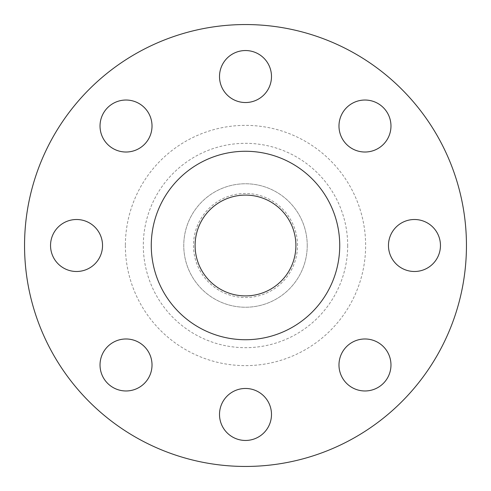 <?xml version="1.0" encoding="UTF-8"?>
<svg xmlns="http://www.w3.org/2000/svg" width="491" height="491" viewBox="0 0 491 491"><rect width="100%" height="100%" fill="white"/><g stroke="black" fill="none" stroke-linecap="round" stroke-linejoin="round"><path stroke-width="0.37" stroke-dasharray="2.46 1.84" d="M271.492 76.541A25.992 25.992 0 0 1 245.5 102.533A25.992 25.992 0 0 1 219.508 76.541A25.992 25.992 0 0 1 245.5 50.542A25.992 25.992 0 0 1 271.492 76.541M390.971 126.027A25.992 25.992 0 0 1 364.973 152.02A25.992 25.992 0 0 1 338.98 126.027A25.992 25.992 0 0 1 364.973 100.029A25.992 25.992 0 0 1 390.971 126.027M440.458 245.5A25.992 25.992 0 0 1 414.459 271.492A25.992 25.992 0 0 1 388.467 245.5A25.992 25.992 0 0 1 414.459 219.508A25.992 25.992 0 0 1 440.458 245.5M390.971 364.973A25.992 25.992 0 0 1 364.973 390.971A25.992 25.992 0 0 1 338.98 364.973A25.992 25.992 0 0 1 364.973 338.98A25.992 25.992 0 0 1 390.971 364.973M271.492 414.459A25.992 25.992 0 0 1 245.5 440.458A25.992 25.992 0 0 1 219.508 414.459A25.992 25.992 0 0 1 245.5 388.467A25.992 25.992 0 0 1 271.492 414.459M152.02 364.973A25.992 25.992 0 0 1 126.027 390.971A25.992 25.992 0 0 1 100.029 364.973A25.992 25.992 0 0 1 126.027 338.98A25.992 25.992 0 0 1 152.02 364.973M152.02 126.027A25.992 25.992 0 0 1 126.027 152.02A25.992 25.992 0 0 1 100.029 126.027A25.992 25.992 0 0 1 126.027 100.029A25.992 25.992 0 0 1 152.02 126.027M102.533 245.5A25.992 25.992 0 0 1 76.541 271.492A25.992 25.992 0 0 1 50.542 245.5A25.992 25.992 0 0 1 76.541 219.508A25.992 25.992 0 0 1 102.533 245.5M297.515 245.5A52.015 52.015 0 0 0 245.5 193.485A52.015 52.015 0 0 0 193.485 245.5A52.015 52.015 0 0 0 245.5 297.515A52.015 52.015 0 0 0 297.515 245.5M307.237 245.5A61.737 61.737 0 0 0 245.5 183.763A61.737 61.737 0 0 0 183.763 245.5A61.737 61.737 0 0 0 245.5 307.237A61.737 61.737 0 0 0 307.237 245.5A61.737 61.737 0 0 0 245.5 183.763A61.737 61.737 0 0 0 183.763 245.5A61.737 61.737 0 0 0 245.5 307.237A61.737 61.737 0 0 0 307.237 245.5M466.45 245.5A220.95 220.95 0 0 0 245.5 24.55A220.95 220.95 0 0 0 24.55 245.5A220.95 220.95 0 0 0 245.5 466.45A220.95 220.95 0 0 0 466.45 245.5M339.729 245.5A94.229 94.229 0 0 0 245.5 151.271A94.229 94.229 0 0 0 151.271 245.5A94.229 94.229 0 0 0 245.5 339.729A94.229 94.229 0 0 0 339.729 245.5M195.099 245.5A50.401 50.401 0 0 0 245.5 295.901A50.401 50.401 0 0 0 295.901 245.5A50.401 50.401 0 0 0 245.5 195.099A50.401 50.401 0 0 0 195.099 245.5M347.683 245.5A102.183 102.183 0 0 1 245.5 347.683A102.183 102.183 0 0 1 143.317 245.5A102.183 102.183 0 0 1 245.5 143.317A102.183 102.183 0 0 1 347.683 245.5M125.371 245.5A120.129 120.129 0 0 0 245.5 365.629A120.129 120.129 0 0 0 365.629 245.5A120.129 120.129 0 0 0 245.5 125.371A120.129 120.129 0 0 0 125.371 245.5"/><path stroke-width="0.74" d="M219.508 76.541A25.992 25.992 0 0 0 245.5 102.533A25.992 25.992 0 0 0 271.492 76.541A25.992 25.992 0 0 0 245.5 50.542A25.992 25.992 0 0 0 219.508 76.541M338.98 126.027A25.992 25.992 0 0 0 364.973 152.02A25.992 25.992 0 0 0 390.971 126.027A25.992 25.992 0 0 0 364.973 100.029A25.992 25.992 0 0 0 338.98 126.027M388.467 245.5A25.992 25.992 0 0 0 414.459 271.492A25.992 25.992 0 0 0 440.458 245.5A25.992 25.992 0 0 0 414.459 219.508A25.992 25.992 0 0 0 388.467 245.5M338.98 364.973A25.992 25.992 0 0 0 364.973 390.971A25.992 25.992 0 0 0 390.971 364.973A25.992 25.992 0 0 0 364.973 338.98A25.992 25.992 0 0 0 338.98 364.973M219.508 414.459A25.992 25.992 0 0 0 245.5 440.458A25.992 25.992 0 0 0 271.492 414.459A25.992 25.992 0 0 0 245.5 388.467A25.992 25.992 0 0 0 219.508 414.459M100.029 364.973A25.992 25.992 0 0 0 126.027 390.971A25.992 25.992 0 0 0 152.02 364.973A25.992 25.992 0 0 0 126.027 338.98A25.992 25.992 0 0 0 100.029 364.973M100.029 126.027A25.992 25.992 0 0 0 126.027 152.02A25.992 25.992 0 0 0 152.02 126.027A25.992 25.992 0 0 0 126.027 100.029A25.992 25.992 0 0 0 100.029 126.027M50.542 245.5A25.992 25.992 0 0 0 76.541 271.492A25.992 25.992 0 0 0 102.533 245.5A25.992 25.992 0 0 0 76.541 219.508A25.992 25.992 0 0 0 50.542 245.5M466.45 245.5A220.95 220.95 0 0 0 245.5 24.55A220.95 220.95 0 0 0 24.55 245.5A220.95 220.95 0 0 0 245.5 466.45A220.95 220.95 0 0 0 466.45 245.5M339.729 245.5A94.229 94.229 0 0 0 245.5 151.271A94.229 94.229 0 0 0 151.271 245.5A94.229 94.229 0 0 0 245.5 339.729A94.229 94.229 0 0 0 339.729 245.5M195.099 245.5A50.401 50.401 0 0 0 245.5 295.901A50.401 50.401 0 0 0 295.901 245.5A50.401 50.401 0 0 0 245.5 195.099A50.401 50.401 0 0 0 195.099 245.5"/></g></svg>
